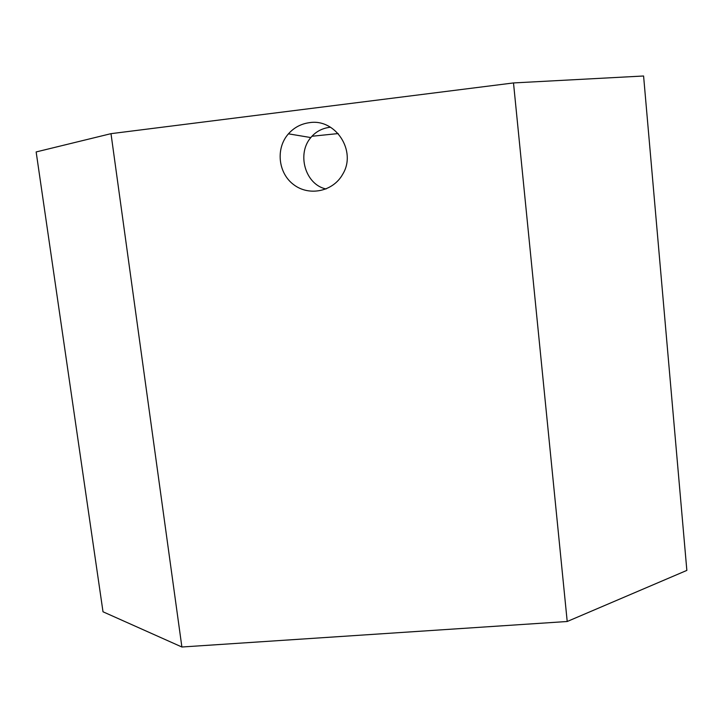 <?xml version="1.0" encoding="UTF-8"?>
<svg xmlns="http://www.w3.org/2000/svg" width="723" height="723" viewBox="0 0 723 723"><rect width="100%" height="100%" fill="white"/><g stroke="black" fill="none" stroke-linecap="round" stroke-linejoin="round"><path stroke-width="1.08" d="M103.009 611.785L36.15 151.938L110.999 133.665L181.889 647.004L103.009 611.785M567.212 621.5L513.502 82.937L643.587 75.996L686.85 570.402L567.212 621.5L181.889 647.004M309.327 122.684C301.03 123.832 294.071 127.546 288.441 133.827C275.427 148.45 278.129 173.303 293.836 184.772C309.317 196.557 333.213 191.487 342.711 174.225C356.972 151.243 335.644 118.22 309.327 122.684M513.502 82.937L110.999 133.665M326.064 188.983C305.169 184.609 296.611 153.863 310.818 137.569C315.562 131.857 321.744 128.45 329.372 127.356L330.492 127.221M338.183 133.565L311.965 136.258M310.818 137.569L288.441 133.827"/></g></svg>
